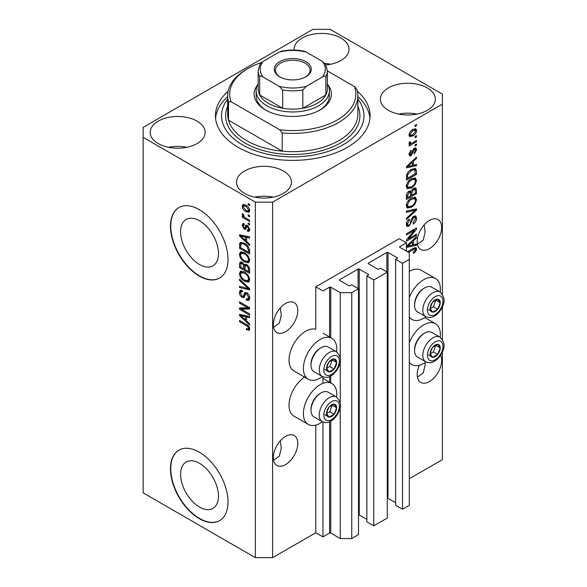 <?xml version="1.0" encoding="UTF-8"?>
<svg xmlns="http://www.w3.org/2000/svg" width="587" height="587" viewBox="0 0 587 587"><rect width="100%" height="100%" fill="white"/><g stroke="black" fill="none" stroke-linecap="round" stroke-linejoin="round"><path stroke-width="0.88" d="M406.424 242.827L399.226 238.674L315.784 286.852L322.975 291.005L329.593 287.182A0.814 0.47 0 0 1 330.745 287.182L340.24 292.671L351.752 292.671L358.51 288.767L351.606 284.776L350.021 285.693A0.814 0.47 0 0 1 348.869 285.693L339.66 280.373L339.66 279.713L358.077 269.081A0.814 0.47 0 0 1 359.229 269.081L368.438 274.393A0.814 0.47 0 0 1 368.438 275.061L366.853 275.971L373.765 279.962L387.288 272.148L380.383 268.164L378.798 269.081A0.814 0.47 0 0 1 377.646 269.081L368.438 263.761L368.438 263.101L386.855 252.461A0.814 0.47 0 0 1 388.007 252.461L397.216 257.781A0.814 0.47 0 0 1 397.216 258.449L395.631 259.359L402.535 263.343L409.3 259.439L409.3 252.799L399.806 247.318L399.806 246.65L406.424 242.827L406.424 251.133M399.806 246.65A0.814 0.47 0 0 0 399.806 247.318M395.631 259.359L395.631 505.238L402.535 509.223L409.3 505.319L409.3 259.439M402.535 509.223L402.535 263.343M387.288 498.209A0.814 0.47 0 0 1 388.007 498.341L395.631 502.743M368.438 263.101A0.814 0.47 0 0 0 368.438 263.761M366.853 275.971L366.853 521.85L373.765 525.835L387.288 518.028L387.288 272.148M373.765 525.835L373.765 279.962M358.51 514.821A0.814 0.47 0 0 1 359.229 514.953L366.853 519.356M339.66 279.713A0.814 0.47 0 0 0 339.66 280.373M272.617 557.65L272.617 202.126L442.393 104.112L442.393 94.14L330.165 29.35L312.9 29.35L143.133 127.364L143.133 492.86L255.352 557.65L272.617 557.65L315.784 532.732L322.975 536.885L329.593 533.062A0.814 0.47 0 0 1 330.745 533.062L340.24 538.543L351.752 538.543L358.51 534.64L358.51 288.767M351.752 538.543L351.752 292.671M340.24 538.543L340.24 406.409M340.24 403.284L340.24 361.225M340.24 358.092L340.24 292.671M322.975 536.885L322.975 422.016M322.975 383.333L322.975 376.832M315.784 532.732L315.784 425.083M322.388 376.553A23.605 13.626 -60 0 1 320.098 378.057A23.605 13.626 -60 0 1 308.292 379.231L293.911 370.925A23.605 13.626 -60 0 1 290.294 352.009A23.605 13.626 -60 0 1 305.71 331.215A23.605 13.626 -60 0 1 315.784 329.3L315.784 286.852M180.598 474.289A26.775 15.46 -120 0 0 192.287 501.232A26.775 15.46 -120 0 0 212.92 508.408A26.775 15.46 -120 0 0 218.467 496.147A26.775 15.46 -120 0 0 206.778 469.204A26.775 15.46 -120 0 0 186.145 462.028A26.775 15.46 -120 0 0 180.598 474.289M180.598 231.733A26.775 15.46 -120 0 0 192.287 258.676A26.775 15.46 -120 0 0 212.92 265.852A26.775 15.46 -120 0 0 218.467 253.591A26.775 15.46 -120 0 0 206.778 226.648A26.775 15.46 -120 0 0 186.145 219.472A26.775 15.46 -120 0 0 180.598 231.733M170.465 226.215A40.694 23.495 -120 0 0 188.229 267.166A40.694 23.495 -120 0 0 219.589 278.069A40.694 23.495 -120 0 0 228.02 259.439A40.694 23.495 -120 0 0 210.256 218.489A40.694 23.495 -120 0 0 178.896 207.585A40.694 23.495 -120 0 0 170.465 226.215M179.042 207.505A40.694 23.495 -120 0 0 170.758 226.046A40.694 23.495 -120 0 0 188.427 266.902A40.694 23.495 -120 0 0 219.729 277.989M170.465 468.771A40.694 23.495 -120 0 0 188.229 509.721A40.694 23.495 -120 0 0 219.589 520.625A40.694 23.495 -120 0 0 228.02 501.995A40.694 23.495 -120 0 0 210.256 461.044A40.694 23.495 -120 0 0 178.896 450.141A40.694 23.495 -120 0 0 170.465 468.771M179.042 450.06A40.694 23.495 -120 0 0 170.758 468.602A40.694 23.495 -120 0 0 188.427 509.457A40.694 23.495 -120 0 0 219.729 520.544M273.579 460.193L279.383 456.018L281.283 448.02L280.293 440.8M273.337 457.552A17.294 9.986 120 0 0 276.917 465.469A17.294 9.986 120 0 0 290.249 460.839A17.294 9.986 120 0 0 297.792 443.434A17.294 9.986 120 0 0 294.212 435.517A17.294 9.986 120 0 0 280.887 440.147A17.294 9.986 120 0 0 273.337 457.552M417.452 377.125L423.256 372.958L425.157 364.953L425.039 362.597M419.345 365.283A17.294 9.986 120 0 0 417.21 374.491A17.294 9.986 120 0 0 420.791 382.408A17.294 9.986 120 0 0 434.123 377.771A17.294 9.986 120 0 0 441.673 360.367A17.294 9.986 120 0 0 440.617 355.245M273.579 327.282L279.383 323.114L281.283 315.116L280.293 307.889M273.337 324.648A17.294 9.986 120 0 0 276.917 332.565A17.294 9.986 120 0 0 290.249 327.935A17.294 9.986 120 0 0 297.792 310.53A17.294 9.986 120 0 0 294.212 302.613A17.294 9.986 120 0 0 280.887 307.243A17.294 9.986 120 0 0 273.337 324.648M417.452 244.221L423.256 240.046L425.157 232.048L424.166 224.828M417.21 241.58A17.294 9.986 120 0 0 420.791 249.504A17.294 9.986 120 0 0 434.123 244.867A17.294 9.986 120 0 0 441.673 227.463A17.294 9.986 120 0 0 438.085 219.545A17.294 9.986 120 0 0 424.761 224.175A17.294 9.986 120 0 0 417.21 241.58M325.946 64.937A27.472 15.856 0 0 0 349.001 49.286A27.472 15.856 0 0 0 340.959 38.074A27.472 15.856 0 0 0 311.022 34.633A27.472 15.856 0 0 0 294.065 49.286A27.472 15.856 0 0 0 294.102 50.064M330.694 64.24A27.472 15.856 0 0 0 325.015 63.462M197.085 121.135A27.472 15.856 0 0 0 167.148 117.701A27.472 15.856 0 0 0 150.191 132.354A27.472 15.856 0 0 0 158.241 143.566A27.472 15.856 0 0 0 188.17 146.999A27.472 15.856 0 0 0 205.127 132.354A27.472 15.856 0 0 0 197.085 121.135M186.813 147.3A27.472 15.856 0 0 0 168.506 147.3M283.411 170.978A27.472 15.856 0 0 0 253.474 167.537A27.472 15.856 0 0 0 236.517 182.19A27.472 15.856 0 0 0 244.559 193.402A27.472 15.856 0 0 0 274.496 196.843A27.472 15.856 0 0 0 291.453 182.19A27.472 15.856 0 0 0 283.411 170.978M273.138 197.144A27.472 15.856 0 0 0 254.831 197.144M427.285 87.911A27.472 15.856 0 0 0 397.348 84.477A27.472 15.856 0 0 0 380.391 99.122A27.472 15.856 0 0 0 388.44 110.341A27.472 15.856 0 0 0 418.37 113.775A27.472 15.856 0 0 0 435.327 99.122A27.472 15.856 0 0 0 427.285 87.911M417.012 114.076A27.472 15.856 0 0 0 398.705 114.076M336.63 397.083A23.605 13.626 120 0 0 331.897 383.538A23.605 13.626 120 0 0 320.098 384.705A23.605 13.626 120 0 0 304.675 405.507A23.605 13.626 120 0 0 308.292 424.416A23.605 13.626 120 0 0 320.098 423.249A23.605 13.626 120 0 0 322.388 421.745M308.292 379.231A23.605 13.626 -60 0 1 304.675 360.315A23.605 13.626 -60 0 1 320.098 339.521A23.605 13.626 -60 0 1 331.897 338.347A23.605 13.626 -60 0 1 336.63 351.892M409.3 342.713A23.605 13.626 -60 0 1 423.689 324.897A23.605 13.626 -60 0 1 435.488 323.731A23.605 13.626 -60 0 1 440.221 337.276M425.979 361.937A23.605 13.626 -60 0 1 423.689 363.441A23.605 13.626 -60 0 1 411.883 364.608A23.605 13.626 -60 0 1 409.3 362.245M440.221 292.084A23.605 13.626 120 0 0 435.488 278.539A23.605 13.626 120 0 0 423.689 279.713A23.605 13.626 120 0 0 409.3 297.521M409.3 317.053A23.605 13.626 120 0 0 411.883 319.423A23.605 13.626 120 0 0 423.689 318.257A23.605 13.626 120 0 0 425.979 316.745M228.13 91.234A77.315 44.641 0 0 0 215.444 115.734A77.315 44.641 0 0 0 238.087 147.3A77.315 44.641 0 0 0 322.351 156.978A77.315 44.641 0 0 0 370.081 115.734A77.315 44.641 0 0 0 357.388 91.234M408.479 238.777L416.491 234.147L416.491 235.35L406.424 241.169L406.424 239.885L414.451 230.339L406.424 234.976L406.424 233.765L416.491 227.954L416.491 229.246L408.479 238.777L407.723 238.337M413.688 216.28L415.787 216.045L416.623 218.247C416.491 220.771 415.361 222.722 413.226 224.102L413.094 222.972L415.449 218.826L414.906 217.329L413.725 217.469L409.051 226.208L407.092 226.457L406.292 224.425C406.387 222.165 407.385 220.389 409.3 219.12L409.433 220.25L407.466 223.706L407.958 225.122L409.073 224.99L410.093 224.014L411.289 219.465L413.688 216.28M406.424 211.063L416.491 208.913L416.491 210.161L406.424 219.457L406.424 218.21L415.317 210.285L406.424 212.318L406.424 211.063M415.082 197.181L416.623 199.712L415.046 204.049L411.59 207.226L407.356 208.025L406.292 205.67C406.813 202.214 408.537 199.683 411.465 198.083L415.596 197.386M415.082 177.846L416.623 180.378L415.046 184.722L411.59 187.891L407.356 188.691L406.292 186.336C406.813 182.88 408.537 180.356 411.465 178.749L415.596 178.052M413.483 165.196L416.491 164.47L416.491 165.732L406.424 167.831L406.424 166.649L416.491 157.118L416.491 158.373L413.483 161.131L413.483 165.196L412.309 164.514M415.053 125.332L416.491 124.495L416.491 125.706L415.053 126.535L415.053 125.332M409.3 478.735L442.393 459.636L442.393 351.921M442.393 339.396L442.393 306.737M442.393 294.204L442.393 104.112M435.488 278.539L421.099 270.233A23.605 13.626 120 0 0 409.3 271.407M304.587 377.089A23.605 13.626 120 0 0 290.081 397.92A23.605 13.626 120 0 0 293.911 416.11L308.292 424.416M412.756 129.522L415.882 128.861L416.623 130.541C416.234 133.051 414.972 134.863 412.83 135.979L409.777 136.595L409.036 134.922C409.41 132.442 410.651 130.644 412.756 129.522M415.053 136.507L416.491 135.67L416.491 136.881L415.053 137.71L415.053 136.507M412.698 142.7L416.491 140.506L416.491 141.716L409.168 145.943L409.168 144.732L410.335 144.057L409.036 143.382L409.433 142.017L410.474 141.863L410.342 142.758L411.201 143.345L412.698 142.7M409.315 143.969L409.036 143.382M409.352 142.186L411.201 143.345M415.053 144.813L416.491 143.984L416.491 145.187L415.053 146.016L415.053 144.813M414.261 148.291L415.956 148.056L416.623 149.78L414.268 154.021L414.136 152.891L415.574 150.301L415.214 149.303L414.444 149.392L411.127 155.687L409.66 155.871L409.036 154.212L411.127 150.25L411.26 151.38L410.086 153.567L410.981 154.564L414.261 148.291M408.978 153.794L410.981 154.564M411.399 169.423L415.647 168.535L416.491 170.905L416.491 174.339L406.424 180.15L406.608 174.919C407.657 172.299 409.256 170.472 411.399 169.423M413.534 188.28L415.787 187.928L416.491 190.093L416.491 193.666L406.424 199.485L406.424 195.875C406.431 193.915 407.275 192.367 408.956 191.223L411.061 191.303L413.534 188.28M410.739 191.01L410.298 190.863M406.424 246.247L416.491 236.715L416.491 237.97L413.483 240.721L413.483 244.786L416.491 244.067L416.491 245.322L406.424 247.421M407.466 251.742L413.255 248.396L416.044 247.655L416.623 249.079L415.912 251.309L413.483 253.401L413.351 252.271L415.449 249.702L414.686 248.939L408.515 252.344M415.119 247.582L415.119 248.983L413.505 248.257M241.58 309.261L249.6 313.891L249.6 315.094L239.525 309.283L239.525 307.999L247.553 307.727L239.525 303.09L239.525 301.879L249.6 307.698L249.6 308.989L241.58 309.261L243.018 308.432L249.6 308.204M246.797 292.788C248.697 294.102 249.673 295.885 249.732 298.145L248.829 300.412L246.327 300.067L246.195 298.783L247.875 298.988L248.55 297.36L246.826 294.014L245.784 293.874L243.979 297.58L242.152 297.36C240.384 296.156 239.467 294.505 239.393 292.392L240.23 290.272L242.402 290.55L242.534 291.834L241.081 291.651L240.575 293.03L242.182 296.164L243.201 296.376L244.962 292.531L246.797 292.788M239.525 279.177L249.6 288.657L249.6 289.905L239.525 287.571L239.525 286.324L248.418 288.665L239.525 280.432L239.525 279.177M249.732 279.603L248.147 282.12L244.698 281.305C241.697 279.713 239.936 277.159 239.393 273.63L240.465 271.289L244.574 272.023L248.191 275.296L249.732 279.603M248.705 281.899L249.152 281.54M249.732 260.276L248.147 262.793L244.698 261.971C241.697 260.386 239.936 257.825 239.393 254.303L240.465 251.962L244.574 252.689L248.191 255.961L249.732 260.276M248.705 262.572L249.152 262.206M248.162 214.739L249.6 215.568L249.6 216.779L248.162 215.943L248.162 214.739M245.858 205.105C248.044 206.206 249.336 208.033 249.732 210.586L248.976 212.252L245.938 211.643C243.788 210.535 242.526 208.723 242.145 206.206L242.893 204.54L245.858 205.105M249.732 328.977L249.02 330.378L246.591 329.674L246.459 328.39C247.545 329.168 248.25 329.116 248.55 328.243L247.795 326.592L239.525 321.669L239.525 320.458L246.364 324.406C248.264 325.271 249.387 326.79 249.732 328.977M249.717 328.052L248.279 328.881L249.512 327.685M143.133 137.336L255.352 202.126L272.617 202.126M255.352 557.65L255.352 202.126M246.591 241.462L249.6 244.214L249.6 245.469L239.525 235.945L239.525 234.763L249.6 236.862L249.6 238.117L246.591 237.397L246.591 241.462M247.369 225.452L249.732 229.678L249.101 231.322L247.376 231.197L247.244 229.913L248.294 230.016L248.683 228.989L247.545 226.765L246.885 226.663L245.564 229.392L244.229 229.231L242.145 225.349L242.791 223.654L244.236 223.801L244.368 225.085L243.51 225.012L243.187 225.907L244.082 227.939L244.691 227.91L245.88 225.195L247.369 225.452M244.082 227.939L246.129 227.081L246.811 225.188M248.162 222.891L249.6 223.72L249.6 224.931L248.162 224.102L248.162 222.891M245.799 218.056L249.6 220.25L249.6 221.46L242.277 217.227L242.277 216.023L243.444 216.698L242.145 214.519L242.534 213.602L243.583 214.659L244.302 216.977L245.799 218.056M248.162 203.557L249.6 204.393L249.6 205.597L248.162 204.768L248.162 203.557M244.508 243.289C247.487 244.801 249.189 247.259 249.6 250.649L249.6 254.083L239.525 248.264L239.716 243.245L240.369 242.424L244.508 243.289M245.3 264.128L244.17 264.781L246.643 264.605C248.595 265.83 249.585 267.577 249.6 269.829L249.6 273.41L239.525 267.599L239.525 263.989L240.186 262.051L242.057 262.264L244.17 264.781L244.61 264.267M246.591 321.052L249.6 323.804L249.6 325.066L239.525 315.535L239.525 314.361L249.6 316.452L249.6 317.714L246.591 316.995L246.591 321.052M249.68 329.542L248.184 328.925M247.846 328.947L246.591 329.674M248.602 326.13L247.795 326.592M240.575 321.06L239.525 321.669M246.591 240.435L246.114 239.98M241.374 235.497L240.963 235.108L239.525 235.945M249.6 236.943L248.03 236.568L246.591 237.397M246.848 237.251L246.848 236.29L245.41 237.119L240.575 235.959L245.41 240.384L245.41 237.119M246.591 239.709L245.41 240.384M241.815 235.24L240.575 235.959M249.614 230.61L248.815 230.368L247.376 231.197M248.815 230.368L248.749 229.752M249.585 228.468L248.683 228.989M248.396 226.274L247.545 226.765M248.081 225.966L246.885 226.663M246.114 228.607L244.229 229.231M245.667 228.402L244.904 227.815M243.598 224.96L243.583 224.513L242.145 225.349M243.583 224.513L243.693 223.61M245.52 227.11L246.129 227.081L245.52 227.11M249.204 223.493L248.162 224.102M243.854 216.478L243.444 216.698M243.319 216.625L242.277 217.227M242.967 214.042L242.145 214.519M249.204 204.166L248.162 204.768M249.541 211.613L247.839 211.063M247.098 210.968L245.938 211.643M243.612 205.876L243.583 205.369L242.145 206.206M243.583 205.369L243.774 204.342M245.476 204.892L243.649 205.854L243.187 206.837L245.931 210.432L248.213 210.946L248.683 209.948L245.931 206.353L243.649 205.854M248.213 210.946L249.702 210.08M246.914 205.788L245.931 206.353M249.57 209.434L248.683 209.948M249.204 215.341L248.162 215.943M249.6 252.417L248.815 251.962M240.707 247.589L239.525 248.264M240.963 244.155L241.154 242.416L239.716 243.245M243.488 242.754L240.905 244.17L240.707 247.736L248.418 252.19L248.418 250.121L246.951 246.371L244.493 244.486C242.974 243.444 241.778 243.341 240.905 244.17M249.6 251.515L248.418 252.19M245.498 243.906L244.493 244.486M247.743 245.909L246.951 246.371M249.512 249.49L248.418 250.121M249.306 262.007L246.892 261.538M245.836 261.31L244.698 261.971M240.846 253.789L239.393 254.303M240.831 253.467L241.286 251.706M242.262 253.07L243.708 252.241L242.813 252.417L241.374 253.254L240.575 254.971C241.008 257.686 242.387 259.615 244.713 260.775L247.751 261.325L248.55 259.601C248.132 256.952 246.797 255.044 244.544 253.877L241.374 253.254M247.751 261.325L249.717 259.968M245.535 253.305L244.544 253.877M249.592 258.999L248.55 259.601M249.6 271.752L248.815 271.297M244.889 269.029L244.104 268.582M240.707 266.916L239.525 267.599M240.963 263.482L241.118 261.905M246.87 264.752L245.344 265.625L244.889 269.484L248.418 271.524L248.294 267.885L246.65 265.816L245.344 265.625M245.153 265.845L244.977 264.319M240.707 267.07L243.715 268.802L243.62 265.427L242.226 263.563L241.088 263.38L240.707 267.07M244.889 268.127L243.715 268.802M243.077 263.071L242.226 263.563M245.058 264.598L243.62 265.427M249.6 270.842L248.418 271.524M247.582 265.28L246.65 265.816M249.159 267.386L248.294 267.885M249.49 268.508L248.418 269.125M249.306 281.342L246.892 280.865M245.836 280.645L244.698 281.305M240.846 273.124L239.393 273.63M240.831 272.801L241.286 271.04M242.262 272.405L243.708 271.568L241.374 272.581L240.575 274.305C241.008 277.013 242.387 278.95 244.713 280.109L247.751 280.652L248.55 278.935C248.132 276.286 246.797 274.378 244.544 273.212L241.374 272.581M247.751 280.652L249.717 279.302M245.535 272.639L244.544 273.212M249.592 278.333L248.55 278.935M249.6 288.738L248.668 288.525M242.475 287.087L240.963 286.735L239.525 287.571M249.159 288.239L248.418 288.665M240.354 279.955L239.525 280.432M249.416 299.781L247.765 299.238L246.327 300.067M247.875 298.988L249.717 297.748M249.585 296.765L248.55 297.36M247.736 293.493L246.826 294.014M244.544 296.89L243.59 296.523L242.152 297.36M240.846 291.864L239.393 292.392M240.831 291.556L241.096 290.103M245.828 292.363L244.64 295.54L243.201 296.376M245.77 292.399L244.39 293.192M241.976 309.033L240.963 308.454L239.525 309.283M240.963 308.454L240.963 307.948M248.602 307.118L247.553 307.727M240.575 302.488L239.525 303.09M246.591 320.025L246.114 319.577M241.374 315.087L240.963 314.705L239.525 315.535M249.6 316.532L248.03 316.158L246.591 316.995M246.848 316.841L246.848 315.887L245.41 316.709L240.575 315.549L245.41 319.981L245.41 316.709M246.591 319.299L245.41 319.981M241.815 314.837L240.575 315.549M415.449 125.104L416.491 125.706M415.002 128.678L415.185 129.705L416.623 130.541M415.185 129.705L415.156 130.204M411.67 135.304L412.83 135.979M410.922 135.399L409.22 135.957M409.183 133.821L410.526 135.267L412.83 134.768L415.574 131.114L415.126 130.182L413.299 129.228M409.066 134.43L410.526 135.267M411.839 130.123L412.83 130.696L410.086 134.342M415.126 130.182L412.83 130.696M415.449 136.279L416.491 136.881M415.449 141.107L416.491 141.716M410.746 143.375L409.946 143.837M409.044 143.309L410.335 144.057M415.449 144.585L416.491 145.187M415.053 147.961L415.185 148.951L416.623 149.78M413.497 148.849L414.444 149.392M412.903 149.546L413.776 150.052M410.196 154.491L409.689 154.858L411.127 155.687M409.689 154.858L409.139 155.107M410.386 150.874L411.26 151.38M409.176 153.046L410.086 153.567M415.053 164.815L416.491 165.732M415.053 164.896L412.309 165.468L412.309 162.21L407.473 166.635L412.309 165.475M411.201 165.703L408.926 166.18M407.275 166.517L406.424 166.701M415.669 157.903L416.491 158.373M412.72 160.691L413.483 161.131M412.045 161.33L412.045 162.056M406.828 166.268L407.473 166.635M411.568 161.777L412.309 162.21M414.752 168.308L415.053 170.076L416.491 170.905M415.317 173.657L416.491 174.339M407.209 178.037L406.424 178.492M406.424 177.582L407.598 178.265L415.317 173.811L414.708 169.804L412.536 168.836M406.49 175.579L407.598 176.225L407.598 178.265M406.938 173.965L407.796 174.464L407.598 176.225M410.386 170.061L411.384 170.641L407.796 174.464M412.456 168.873L413.85 169.68L411.384 170.641M414.708 169.804L413.85 169.68M414.283 184.281L415.046 184.722M410.474 187.246L411.59 187.891M409.102 187.605L406.747 188.126M414.752 177.78L415.185 179.549L416.623 180.378M406.439 185.052L407.466 185.646L408.251 187.407L411.604 186.673C413.776 185.499 415.053 183.628 415.449 181.067L414.657 179.336L412.338 178.294M406.299 186.057L408.251 187.407M408.361 181.332L409.161 181.794L407.466 185.646M410.445 179.402L411.436 179.974L409.161 181.794M414.657 179.336L411.436 179.974M414.87 187.781L415.053 189.41M415.317 192.991L416.491 193.666M411.392 194.95L410.607 195.405M407.209 197.371L406.424 197.819M410.438 190.944L410.342 192.279M410.607 194.502L411.781 195.178L415.317 193.138L415.185 189.645L413.365 188.383M406.424 196.916L407.598 197.599L410.607 195.86L410.511 192.595L408.743 191.311M408.178 191.795L409.117 192.338L407.598 195.618L407.598 197.599M410.511 192.595L409.117 192.338M412.61 188.941L413.542 189.484L411.781 192.954L411.781 195.178M415.185 189.645L413.542 189.484M414.283 203.616L415.046 204.049M410.474 206.58L411.59 207.226M409.102 206.94L406.747 207.46M414.752 197.115L415.185 198.883L416.623 199.712M406.439 204.386L407.466 204.98L408.251 206.741L411.604 206.008C413.776 204.826 415.053 202.963 415.449 200.402L414.657 198.663L412.338 197.628M406.299 205.391L408.251 206.741M408.361 200.666L409.161 201.128L407.466 204.98M410.445 198.736L411.436 199.309L409.161 201.128M414.657 198.663L411.436 199.309M415.053 209.221L416.491 210.161M415.053 209.332L414.517 209.823M413.901 209.464L415.317 210.285M413.879 209.449L406.424 211.166M414.914 215.862L415.185 217.417L416.623 218.247M414.906 217.329L413.402 216.464M412.8 216.941L413.725 217.469M407.987 225.137L407.613 225.379L409.051 226.208M407.613 225.379L406.52 225.79M408.486 219.707L409.433 220.25M406.431 223.111L407.466 223.706M406.299 224.087L407.958 225.122M415.449 234.749L416.491 235.35M408.082 238.549L407.033 239.151M413.402 229.737L414.451 230.339M415.376 228.6L416.491 229.246M414.451 229.128L413.769 229.95M415.053 244.412L416.491 245.322M415.053 244.493L412.309 245.065L412.309 241.8L407.473 246.224L412.309 245.072M411.201 245.293L408.926 245.77M407.275 246.114L406.424 246.291M415.669 237.493L416.491 237.97M412.72 240.281L413.483 240.721M412.045 240.919L412.045 241.646M412.309 244.104L413.483 244.786M406.828 245.858L407.473 246.224M411.568 241.374L412.309 241.8M415.075 250.825L415.912 251.309M413.696 248.162L415.134 248.991M415.185 248.25L416.623 249.079M430.836 350.424A7.125 4.109 120 0 0 430.161 353.726A7.125 4.109 120 0 0 432.678 357.307A7.125 4.109 120 0 0 437.711 354.394A7.125 4.109 120 0 0 440.235 347.908A7.125 4.109 120 0 0 437.711 344.327A7.125 4.109 120 0 0 432.678 347.233A7.125 4.109 120 0 0 430.836 350.424M431.225 350.366L430.161 353.726L432.678 357.307L437.711 354.394L440.235 347.908L437.711 344.327L432.678 347.233L431.225 350.366M414.591 350.549L414.591 349.419A12.863 7.426 -60 0 1 415.809 343.468A12.863 7.426 -60 0 1 423.689 333.673L424.665 333.108A14.242 8.225 120 0 0 415.941 343.953A14.242 8.225 120 0 0 414.591 350.549A14.242 8.225 120 0 0 417.54 357.072L425.773 361.819A14.242 8.225 -60 0 1 424.174 348.707A14.242 8.225 -60 0 1 440.015 337.151L431.783 332.403A14.242 8.225 120 0 0 424.665 333.108M430.183 353.763L433.397 351.907L435.789 345.237M428.363 354.812L432.678 357.307M433.397 351.907L437.711 354.394M435.914 345.413L440.235 347.908M327.245 410.232A7.125 4.109 120 0 0 326.57 413.527A7.125 4.109 120 0 0 329.087 417.115A7.125 4.109 120 0 0 334.128 414.202A7.125 4.109 120 0 0 336.644 407.716A7.125 4.109 120 0 0 334.128 404.135A7.125 4.109 120 0 0 329.087 407.04A7.125 4.109 120 0 0 327.245 410.232M327.634 410.174L326.57 413.527L329.087 417.115L334.128 414.202L336.644 407.716L334.128 404.135L329.087 407.04L327.634 410.174M311.007 410.357L311.007 409.227A12.863 7.426 -60 0 1 312.225 403.276A12.863 7.426 -60 0 1 320.098 393.481L321.074 392.916A14.242 8.225 120 0 0 312.35 403.761A14.242 8.225 120 0 0 311.007 410.357A14.242 8.225 120 0 0 313.957 416.88L322.182 421.627A14.242 8.225 -60 0 1 320.583 408.515A14.242 8.225 -60 0 1 336.424 396.959L328.199 392.204A14.242 8.225 120 0 0 321.074 392.916M326.592 413.571L329.806 411.714L332.198 405.045M324.772 414.62L329.087 417.115M329.806 411.714L334.128 414.202M332.323 405.221L336.644 407.716M327.245 365.048A7.125 4.109 120 0 0 326.57 368.343A7.125 4.109 120 0 0 329.087 371.923A7.125 4.109 120 0 0 334.128 369.018A7.125 4.109 120 0 0 336.644 362.524A7.125 4.109 120 0 0 334.128 358.943A7.125 4.109 120 0 0 329.087 361.849A7.125 4.109 120 0 0 327.245 365.048M327.634 364.989L326.57 368.343L329.087 371.923L334.128 369.018L336.644 362.524L334.128 358.943L329.087 361.849L327.634 364.989M311.007 365.165L311.007 364.035A12.863 7.426 -60 0 1 312.225 358.085A12.863 7.426 -60 0 1 320.098 348.289L321.074 347.724A14.242 8.225 120 0 0 312.35 358.576A14.242 8.225 120 0 0 311.007 365.165A14.242 8.225 120 0 0 313.957 371.688L322.182 376.443A14.242 8.225 -60 0 1 320.583 363.324A14.242 8.225 -60 0 1 336.424 351.767L328.199 347.02A14.242 8.225 120 0 0 321.074 347.724M326.592 368.379L329.806 366.523L332.198 359.853M324.772 369.428L329.087 371.923M329.806 366.523L334.128 369.018M332.323 360.036L336.644 362.524M430.836 305.24A7.125 4.109 120 0 0 430.161 308.535A7.125 4.109 120 0 0 432.678 312.115A7.125 4.109 120 0 0 437.711 309.21A7.125 4.109 120 0 0 440.235 302.723A7.125 4.109 120 0 0 437.711 299.135A7.125 4.109 120 0 0 432.678 302.048A7.125 4.109 120 0 0 430.836 305.24M431.225 305.181L430.161 308.535L432.678 312.115L437.711 309.21L440.235 302.723L437.711 299.135L432.678 302.048L431.225 305.181M414.591 305.365L414.591 304.235A12.863 7.426 -60 0 1 415.809 298.277A12.863 7.426 -60 0 1 423.689 288.481L424.665 287.916A14.242 8.225 120 0 0 415.941 298.768A14.242 8.225 120 0 0 414.591 305.365A14.242 8.225 120 0 0 417.54 311.88L425.773 316.635A14.242 8.225 -60 0 1 424.174 303.516A14.242 8.225 -60 0 1 440.015 291.966L431.783 287.212A14.242 8.225 120 0 0 424.665 287.916M430.183 308.571L433.397 306.715L435.789 300.052M428.363 309.628L432.678 312.115M433.397 306.715L437.711 309.21M435.914 300.228L440.235 302.723M327.869 84.792A38.661 22.321 180 0 1 320.098 109.923A38.661 22.321 180 0 1 265.427 109.923L265.427 109.923A38.661 22.321 180 0 1 257.656 84.792M327.348 83.868A36.621 21.147 180 0 1 329.388 90.816A36.621 21.147 180 0 1 306.774 110.356A36.621 21.147 180 0 1 266.865 105.77A36.621 21.147 180 0 1 256.137 90.816L256.137 95.798A36.621 21.147 0 0 0 266.16 110.341M227.653 95.798L227.653 114.076A65.113 37.59 0 0 0 228.512 120.181A65.113 37.59 0 0 0 246.723 140.66A65.113 37.59 0 0 0 282.193 151.167L228.512 120.181L228.512 101.903A65.113 37.59 180 0 1 227.653 95.798A65.113 37.59 180 0 1 246.723 69.222L248.162 68.393A63.073 36.416 0 0 0 231.065 101.712L228.512 101.903M227.653 99.086A71.218 41.112 0 0 0 242.402 144.813A71.218 41.112 0 0 0 333.042 149.641A71.218 41.112 0 0 0 357.872 99.086M357.872 96.65A77.315 44.641 180 0 1 369.957 118.229M282.193 132.897L279.639 129.764A63.073 36.416 0 0 0 354.46 86.568L357.006 89.701A65.113 37.59 180 0 1 357.872 95.798A65.113 37.59 180 0 1 282.193 132.897L282.193 151.167A65.113 37.59 0 0 0 357.872 114.076L357.872 95.798M354.46 86.568L327.348 70.917M261.516 62.508A63.073 36.416 0 0 0 248.162 68.393M279.639 129.764L231.065 101.712M215.561 118.229A77.315 44.641 180 0 1 227.653 96.65M319.357 110.341A36.621 21.147 0 0 0 329.388 95.798L329.388 90.816M279.669 76.78L279.669 76.78A18.513 10.691 180 0 1 279.669 61.664A18.513 10.691 180 0 1 305.856 61.664A18.513 10.691 180 0 1 305.856 76.78A18.513 10.691 180 0 1 279.669 76.78M305.409 77.029A17.294 9.986 0 0 0 310.053 70.22A17.294 9.986 0 0 0 304.991 63.154A17.294 9.986 0 0 0 286.14 60.989A17.294 9.986 0 0 0 275.464 70.22A17.294 9.986 0 0 0 280.116 77.029M263.167 77.058C261.611 75.936 260.445 75.818 259.667 76.699A34.589 19.973 180 0 1 258.17 70.88L258.17 89.158A34.589 19.973 0 0 0 259.667 94.969A34.589 19.973 0 0 0 268.303 103.275A34.589 19.973 0 0 0 282.692 108.265A34.589 19.973 0 0 0 302.833 108.265A34.589 19.973 0 0 0 325.851 94.969A34.589 19.973 0 0 0 327.348 89.158L327.348 70.88A34.589 19.973 180 0 1 325.851 76.699C325.073 75.818 323.907 75.936 322.351 77.058A32.556 18.799 0 0 0 322.351 61.386L306.333 52.133A32.556 18.799 0 0 0 279.192 52.133L263.167 61.386A32.556 18.799 0 0 0 263.167 77.058L279.192 86.304A32.556 18.799 0 0 0 306.333 86.304L322.351 77.058M259.667 76.699L259.667 94.969L282.692 108.265L282.692 89.987L279.192 86.304M256.137 90.816A36.621 21.147 180 0 1 258.17 83.868M306.333 86.304L302.833 89.987L302.833 108.265L325.851 94.969L325.851 76.699M279.192 52.133L281.408 51.186C288.98 49.675 296.545 49.675 304.11 51.186L306.333 52.133M322.351 61.386L325.609 64.276L327.348 70.88M258.17 70.88L259.916 64.276L263.167 61.386M397.216 258.449L397.216 257.781M388.007 498.341L388.007 252.461M386.855 271.898L386.855 252.461M368.438 275.061L368.438 274.393M359.229 514.953L359.229 269.081M358.077 288.518L358.077 269.081M330.745 533.062L330.745 421.195M330.745 382.871L330.745 376.003M330.745 337.679L330.745 287.182M329.593 533.062L329.593 421.759M329.593 382.203L329.593 376.568M329.593 337.019L329.593 287.182M247.428 325.088L246.445 325.66M244.016 235.703L242.644 236.495M246.547 225.966L245.109 226.795M240.89 244.199L239.525 244.984M240.963 263.159L239.525 263.989M245.102 265.867L243.715 266.674M247.611 286.786L246.833 287.241M245.307 294.08L243.869 294.909M244.016 315.292L242.644 316.085M412.353 150.837L413.373 151.424M408.831 164.367L409.543 164.778M415.053 189.256L416.491 190.093M406.475 194.972L407.598 195.618M410.342 192.118L411.781 192.954M412.287 209.86L413.725 210.689M410.929 220.961L411.817 221.475M408.831 243.965L409.543 244.368M412.294 248.954L413.336 249.563M428.466 350.212A10.984 6.347 120 0 0 431.313 360.829A10.984 6.347 120 0 0 441.923 351.415A10.984 6.347 120 0 0 439.083 340.805A10.984 6.347 120 0 0 428.466 350.212M324.875 410.019A10.984 6.347 120 0 0 327.722 420.637A10.984 6.347 120 0 0 338.332 411.223A10.984 6.347 120 0 0 335.493 400.613A10.984 6.347 120 0 0 324.875 410.019M324.875 364.835A10.984 6.347 120 0 0 327.722 375.445A10.984 6.347 120 0 0 338.332 366.039A10.984 6.347 120 0 0 335.493 355.421A10.984 6.347 120 0 0 324.875 364.835M428.466 305.027A10.984 6.347 120 0 0 431.313 315.637A10.984 6.347 120 0 0 441.923 306.231A10.984 6.347 120 0 0 439.083 295.613A10.984 6.347 120 0 0 428.466 305.027M357.872 106.269A67.145 38.764 180 0 1 325.895 149.458A67.145 38.764 180 0 1 245.285 143.147A67.145 38.764 180 0 1 227.653 106.269M302.833 89.987A34.589 19.973 180 0 1 282.692 89.987M322.975 378.388L331.897 383.538M424.805 317.567L435.488 323.731M409.3 317.927L411.883 319.423M409.3 363.118L411.883 364.608M322.975 333.196L331.897 338.347M248.294 230.016L249.732 229.179M243.51 225.012L244.309 224.55M244.581 227.998L246.019 227.169M241.088 263.38L242.526 262.55M245.784 293.874L247.222 293.045M241.081 291.651L242.519 290.822M410.629 143.323L409.19 142.494M415.214 149.303L413.776 148.474M425.773 361.819C431.548 363.94 433.067 361.885 435.576 360.601C438.716 358.319 441.079 355.201 442.657 351.268C445.262 346.44 444.381 341.737 440.015 337.151M322.182 421.627C327.957 423.748 329.483 421.693 331.993 420.409C335.133 418.12 337.488 415.009 339.066 411.069C341.671 406.248 340.79 401.545 336.424 396.959M322.182 376.443C327.957 378.556 329.483 376.509 331.993 375.225C335.133 372.936 337.488 369.825 339.066 365.884C341.671 361.056 340.79 356.353 336.424 351.767M425.773 316.635C431.548 318.756 433.067 316.701 435.576 315.417C438.716 313.128 441.079 310.017 442.657 306.076C445.262 301.248 444.381 296.545 440.015 291.966"/></g></svg>
